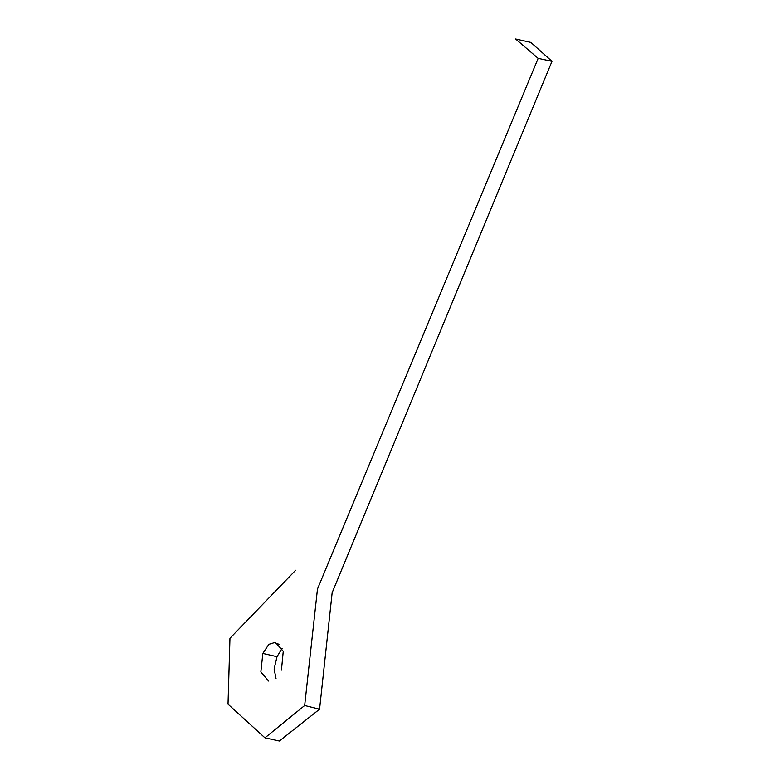 <?xml version="1.0" encoding="UTF-8"?>
<svg xmlns="http://www.w3.org/2000/svg" width="780" height="780" viewBox="0 0 780 780"><rect width="100%" height="100%" fill="white"/><g stroke="black" fill="none" stroke-linecap="round" stroke-linejoin="round"><path stroke-width="1.17" d="M295.649 570.258L229.954 638.284L228.014 704.174L264.947 737.822L304.668 705.51L317.47 589.056L538.161 58.363L515.609 39L530.858 42.432L551.986 61.328L538.161 58.363M551.986 61.328L332.153 592.693L319.566 709.205L304.668 705.51M281.444 670.117L283.257 651.242L275.33 642.33L268.846 644.338L262.831 653.435L260.861 671.941L268.583 681.038M276.042 678.62L274.121 669.016L276.998 656.682L262.831 653.435M276.998 656.682L282.145 648.297M264.947 737.822L279.367 741L319.566 709.205M279.133 644.221L275.145 643.334"/></g></svg>
